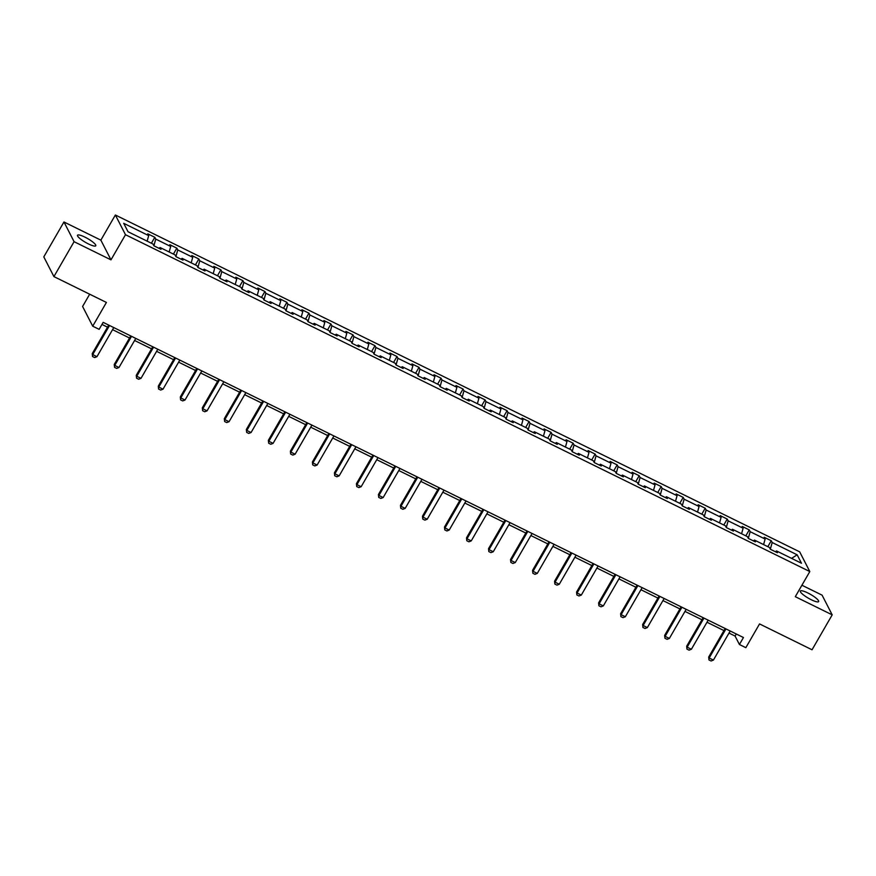<?xml version="1.0" encoding="UTF-8"?>
<svg xmlns="http://www.w3.org/2000/svg" width="876" height="876" viewBox="0 0 876 876"><rect width="100%" height="100%" fill="white"/><g stroke="black" fill="none" stroke-linecap="round" stroke-linejoin="round"><path stroke-width="1.31" d="M88.41 243.922A10.545 2.179 30 0 0 95.791 245.784A10.545 2.179 30 0 0 84.906 237.111A10.545 2.179 30 0 0 77.526 235.239A10.545 2.179 30 0 0 88.41 243.922M811.253 599.731A10.545 2.179 30 0 0 818.633 601.593A10.545 2.179 30 0 0 807.749 592.91A10.545 2.179 30 0 0 800.368 591.048A10.545 2.179 30 0 0 811.253 599.731M110.978 259.854L100.86 240.144L63.959 221.978L74.077 241.688L110.978 259.854L125.487 234.713L809.807 571.557L795.298 596.687L832.2 614.853L822.082 595.154L801.912 585.223M832.2 614.853L812.041 649.773L759.547 623.931L745.837 647.671L739.421 644.506L743.45 637.52L103.16 322.357L99.13 329.343L92.714 326.179L106.412 302.439L53.918 276.597L43.8 256.887L63.959 221.978M74.077 241.688L53.918 276.597M89.681 294.205L82.596 306.469L92.714 326.179M100.86 240.144L115.369 215.003L799.689 551.847L809.807 571.557M147.157 241.163L148.69 235.622L147.77 233.837L154.822 237.308L151.395 243.243M770.332 549.197L772.183 542.518L797.16 554.815L801.474 563.235L776.497 550.938L777.417 552.723L770.354 549.252L769.446 547.467L754.477 540.098L755.397 541.883L748.345 538.411L747.425 536.627L732.467 529.268L733.387 531.053L726.324 527.571L725.416 525.786L710.447 518.428L711.367 520.213L704.315 516.741L703.395 514.957L688.437 507.587L689.346 509.372L682.294 505.901L681.375 504.116L666.417 496.758L667.337 498.543L660.274 495.06L659.365 493.287L644.408 485.917L645.316 487.702L638.265 484.231L637.345 482.446L622.387 475.077L623.307 476.862L616.244 473.39L615.335 471.606L600.378 464.247L601.286 466.032L594.235 462.561L593.315 460.776L578.357 453.407L579.277 455.191L572.214 451.72L571.305 449.935L556.337 442.566L557.256 444.351L550.205 440.88L549.285 439.095L534.327 431.737L535.247 433.521L528.184 430.05L527.275 428.265L512.307 420.896L513.226 422.681L506.175 419.21L505.255 417.425L490.297 410.067L491.206 411.84L484.154 408.369L483.234 406.584L468.277 399.226L469.197 401.011L462.134 397.54L461.225 395.755L446.267 388.386L447.176 390.17L440.124 386.699L439.204 384.914L424.247 377.556L425.167 379.341L418.104 375.859L417.195 374.074L402.237 366.715L403.146 368.5L396.094 365.029L395.175 363.244L380.217 355.875L381.137 357.66L374.074 354.189L373.165 352.404L358.196 345.045L359.116 346.83L352.064 343.348L351.145 341.563L336.187 334.205L337.107 335.99L330.044 332.519L329.124 330.734L314.166 323.364L315.086 325.149L308.034 321.678L307.115 319.893L292.157 312.535L293.066 314.32L286.014 310.838L285.094 309.053L270.136 301.694L271.056 303.479L263.994 300.008L263.085 298.223L248.127 290.854L249.036 292.639L241.984 289.168L241.064 287.383L226.107 280.024L227.026 281.809L219.964 278.327L219.055 276.542L204.097 269.184L205.006 270.969L197.954 267.498L197.034 265.713L182.077 258.343L182.996 260.128L175.934 256.657L175.025 254.872L160.056 247.514L160.976 249.299L153.924 245.817L153.004 244.043L128.027 231.746L123.702 223.325L148.69 235.622M125.487 234.713L115.369 215.003M153.891 245.773L155.742 239.093L154.822 237.308M155.742 239.093L170.7 246.463L169.78 244.678L176.843 248.149L173.415 254.084M175.912 256.613L177.751 249.934L176.843 248.149M177.751 249.934L192.72 257.292L191.8 255.507L198.852 258.989L195.425 264.924M197.932 267.443L199.772 260.763L198.852 258.989M199.772 260.763L214.73 268.133L213.821 266.348L220.872 269.819L217.445 275.754M219.942 278.283L221.792 271.604L220.872 269.819M221.792 271.604L236.75 278.973L235.83 277.188L242.893 280.659L239.466 286.594M241.962 289.124L243.802 282.444L242.893 280.659M243.802 282.444L258.759 289.803L257.851 288.018L264.902 291.5L261.475 297.435M263.972 299.953L265.822 293.274L264.902 291.5M265.822 293.274L280.78 300.643L279.86 298.858L286.923 302.329L283.495 308.264M285.992 310.794L287.832 304.114L286.923 302.329M287.832 304.114L302.789 311.484L301.881 309.699L308.932 313.17L305.505 319.105M308.002 321.634L309.852 314.955L308.932 313.17M309.852 314.955L324.81 322.313L323.89 320.528L330.953 324L327.525 329.945M330.022 332.464L331.862 325.784L330.953 324M331.862 325.784L346.83 333.154L345.91 331.369L352.962 334.84L349.535 340.775M352.032 343.304L353.882 336.625L352.962 334.84M353.882 336.625L368.84 343.994L367.92 342.209L374.983 345.681L371.555 351.615M374.052 354.145L375.903 347.465L374.983 345.681M375.903 347.465L390.86 354.824L389.94 353.039L396.992 356.51L393.565 362.445M396.072 364.974L397.912 358.295L396.992 356.51M397.912 358.295L412.87 365.664L411.961 363.879L419.013 367.351L415.585 373.285M418.082 375.815L419.933 369.135L419.013 367.351M419.933 369.135L434.89 376.494L433.97 374.72L441.033 378.191L437.606 384.126M440.102 386.655L441.942 379.976L441.033 378.191M441.942 379.976L456.9 387.334L455.991 385.55L463.043 389.021L459.615 394.956M462.112 397.485L463.962 390.805L463.043 389.021M463.962 390.805L478.92 398.175L478 396.39L485.063 399.861L481.636 405.796M484.132 408.325L485.972 401.646L485.063 399.861M485.972 401.646L500.93 409.004L500.021 407.22L507.073 410.702L503.645 416.637M506.142 419.166L507.992 412.486L507.073 410.702M507.992 412.486L522.95 419.845L522.03 418.06L529.093 421.531L525.666 427.466M528.162 429.996L530.002 423.316L529.093 421.531M530.002 423.316L544.971 430.685L544.051 428.901L551.103 432.372L547.675 438.307M550.172 440.836L552.022 434.157L551.103 432.372M552.022 434.157L566.98 441.515L566.06 439.73L573.123 443.212L569.696 449.147M572.192 451.677L574.043 444.997L573.123 443.212M574.043 444.997L589 452.355L588.081 450.571L595.132 454.042L591.705 459.977M594.213 462.506L596.052 455.827L595.132 454.042M596.052 455.827L611.01 463.196L610.101 461.411L617.153 464.882L613.726 470.817M616.222 473.347L618.073 466.667L617.153 464.882M618.073 466.667L633.03 474.025L632.111 472.241L639.173 475.723L635.746 481.658M638.243 484.176L640.082 477.508L639.173 475.723M640.082 477.508L655.04 484.866L654.131 483.081L661.183 486.552L657.756 492.487M660.252 495.017L662.103 488.337L661.183 486.552M662.103 488.337L677.06 495.706L676.141 493.922L683.203 497.393L679.776 503.328M682.273 505.857L684.112 499.178L683.203 497.393M684.112 499.178L699.07 506.536L698.161 504.751L705.213 508.233L701.785 514.168M704.282 516.687L706.133 510.007L705.213 508.233M706.133 510.007L721.09 517.377L720.171 515.592L727.233 519.063L723.806 524.998M726.303 527.527L728.142 520.848L727.233 519.063M728.142 520.848L743.111 528.217L742.191 526.432L749.243 529.903L745.815 535.838M748.312 538.368L750.163 531.688L749.243 529.903M750.163 531.688L765.12 539.047L764.2 537.262L771.263 540.744L767.836 546.679M772.183 542.518L771.263 540.744M159.027 248.335L160.056 247.514M169.167 251.992L170.7 246.463M181.047 259.176L182.077 258.343M191.187 262.833L192.72 257.292M203.057 270.005L204.097 269.184M213.207 273.673L214.73 268.133M225.077 280.846L226.107 280.024M235.217 284.503L236.75 278.973M247.087 291.686L248.127 290.854M257.237 295.343L258.759 289.803M269.107 302.516L270.136 301.694M279.247 306.184L280.78 300.643M291.128 313.356L292.157 312.535M301.267 317.013L302.789 311.484M313.137 324.197L314.166 323.364M323.277 327.854L324.81 322.313M335.158 335.026L336.187 334.205M345.297 338.683L346.83 333.154M357.167 345.867L358.196 345.045M367.307 349.524L368.84 343.994M379.188 356.707L380.217 355.875M389.327 360.365L390.86 354.824M401.197 367.537L402.237 366.715M411.348 371.194L412.87 365.664M423.217 378.377L424.247 377.556M433.357 382.035L434.89 376.494M445.227 389.218L446.267 388.386M455.378 392.875L456.9 387.334M467.247 400.047L468.277 399.226M477.387 403.705L478.92 398.175M489.268 410.888L490.297 410.067M499.408 414.545L500.93 409.004M511.277 421.728L512.307 420.896M521.417 425.386L522.95 419.845M533.298 432.558L534.327 431.737M543.438 436.215L544.971 430.685M555.307 443.398L556.337 442.566M565.447 447.056L566.98 441.515M577.328 454.239L578.357 453.407M587.467 457.896L589 452.355M599.337 465.068L600.378 464.247M609.488 468.726L611.01 463.196M621.358 475.909L622.387 475.077M631.497 479.566L633.03 474.025M643.367 486.738L644.408 485.917M653.518 490.407L655.04 484.866M665.388 497.579L666.417 496.758M675.527 501.236L677.06 495.706M687.408 508.419L688.437 507.587M697.548 512.077L699.07 506.536M709.418 519.249L710.447 518.428M719.557 522.917L721.09 517.377M731.438 530.09L732.467 529.268M741.578 533.747L743.111 528.217M753.448 540.93L754.477 540.098M763.587 544.587L765.12 539.047M775.468 551.76L776.497 550.938M729.007 633.074L735.084 636.064L739.421 644.506M101.966 324.427L107.518 327.164M112.566 329.65L129.538 338.005M134.586 340.479L151.548 348.834M156.596 351.32L173.568 359.675M178.616 362.16L195.589 370.504M200.637 372.99L217.598 381.345M222.646 383.83L239.619 392.185M244.667 394.671L261.628 403.015M266.676 405.5L283.649 413.855M288.697 416.341L305.658 424.696M310.706 427.181L327.679 435.525M332.727 438.011L349.688 446.366M354.736 448.851L371.709 457.206M376.757 459.692L393.729 468.036M398.777 470.522L415.739 478.876M420.787 481.362L437.759 489.717M442.807 492.202L459.769 500.546M464.817 503.032L481.789 511.387M486.837 513.873L503.799 522.227M508.846 524.713L525.819 533.057M530.867 535.543L547.828 543.897M552.887 546.383L569.849 554.738M574.897 557.213L591.869 565.567M596.917 568.053L613.879 576.408M618.927 578.894L635.899 587.248M640.947 589.723L657.909 598.078M662.957 600.564L679.929 608.919M684.977 611.404L701.939 619.748M706.987 622.234L723.959 630.589M736.278 633.994L735.084 636.064M791.575 558.362L797.16 554.815M730.201 631.005L713.403 660.099L711.093 660.997L708.98 659.957L708.684 657.055L725.153 628.519M713.403 660.099L709.166 658.018L725.963 628.924M708.98 659.957L708.684 657.055M708.191 620.164L691.394 649.258L689.073 650.156L686.959 649.116L686.664 646.214L703.143 617.679M691.394 649.258L687.156 647.178L703.954 618.084M686.959 649.116L686.664 646.214M686.171 609.335L669.373 638.429L667.063 639.316L664.95 638.275L664.643 635.385L681.123 606.849M669.373 638.429L665.136 636.337L681.933 607.243M664.95 638.275L664.643 635.385M664.15 598.494L647.353 627.588L645.043 628.486L642.929 627.446L642.634 624.544L659.102 596.008M647.353 627.588L643.126 625.508L659.924 596.414M642.929 627.446L642.634 624.544M642.141 587.654L625.344 616.748L623.033 617.646L620.909 616.605L620.613 613.715L637.093 585.179M625.344 616.748L621.106 614.667L637.903 585.573M620.909 616.605L620.613 613.715M620.12 576.824L603.323 605.918L601.013 606.805L598.899 605.765L598.604 602.874L615.072 574.338M603.323 605.918L599.096 603.827L615.894 574.733M598.899 605.765L598.604 602.874M598.111 565.984L581.314 595.078L579.003 595.976L576.879 594.935L576.583 592.034L593.063 563.498M581.314 595.078L577.076 592.997L593.873 563.903M576.879 594.935L576.583 592.034M576.09 555.143L559.293 584.237L556.983 585.135L554.869 584.095L554.574 581.204L571.043 552.668M559.293 584.237L555.066 582.157L571.864 553.063M554.869 584.095L554.574 581.204M554.081 544.314L537.284 573.408L534.973 574.306L532.849 573.254L532.553 570.364L549.033 541.828M537.284 573.408L533.046 571.316L549.843 542.222M532.849 573.254L532.553 570.364M532.06 533.473L515.263 562.567L512.953 563.465L510.839 562.425L510.533 559.523L527.013 530.987M515.263 562.567L511.026 560.487L527.823 531.393M510.839 562.425L510.533 559.523M510.051 522.644L493.254 551.727L490.932 552.625L488.819 551.584L488.523 548.694L505.003 520.158M493.254 551.727L489.016 549.646L505.813 520.552M488.819 551.584L488.523 548.694M488.031 511.803L471.233 540.897L468.923 541.795L466.809 540.744L466.503 537.853L482.983 509.317M471.233 540.897L466.996 538.806L483.793 509.722M466.809 540.744L466.503 537.853M466.01 500.962L449.213 530.057L446.902 530.955L444.789 529.914L444.493 527.013L460.962 498.477M449.213 530.057L444.986 527.976L461.783 498.882M444.789 529.914L444.493 527.013M444.001 490.133L427.203 519.227L424.893 520.114L422.769 519.074L422.473 516.183L438.953 487.647M427.203 519.227L422.966 517.136L439.763 488.041M422.769 519.074L422.473 516.183M421.98 479.292L405.183 508.387L402.872 509.285L400.759 508.233L400.463 505.342L416.932 476.807M405.183 508.387L400.956 506.306L417.753 477.212M400.759 508.233L400.463 505.342M399.971 468.452L383.173 497.546L380.863 498.444L378.739 497.404L378.443 494.502L394.923 465.966M383.173 497.546L378.936 495.466L395.733 466.371M378.739 497.404L378.443 494.502M377.95 457.622L361.153 486.717L358.842 487.603L356.729 486.563L356.433 483.672L372.902 455.137M361.153 486.717L356.926 484.625L373.724 455.531M356.729 486.563L356.433 483.672M355.941 446.782L339.143 475.876L336.833 476.774L334.709 475.723L334.413 472.832L350.893 444.296M339.143 475.876L334.906 473.796L351.703 444.701M334.709 475.723L334.413 472.832M333.92 435.941L317.123 465.036L314.812 465.933L312.699 464.893L312.393 461.991L328.872 433.456M317.123 465.036L312.885 462.955L329.683 433.861M312.699 464.893L312.393 461.991M311.911 425.112L295.113 454.206L292.792 455.093L290.679 454.053L290.383 451.162L306.852 422.626M295.113 454.206L290.876 452.115L307.673 423.02M290.679 454.053L290.383 451.162M289.89 414.271L273.093 443.365L270.783 444.263L268.669 443.223L268.363 440.321L284.842 411.786M273.093 443.365L268.855 441.285L285.653 412.191M268.669 443.223L268.363 440.321M267.87 403.431L251.073 432.525L248.762 433.423L246.649 432.383L246.353 429.481L262.822 400.945M251.073 432.525L246.846 430.445L263.643 401.35M246.649 432.383L246.353 429.481M245.86 392.601L229.063 421.695L226.753 422.582L224.628 421.542L224.333 418.651L240.812 390.116M229.063 421.695L224.825 419.604L241.623 390.51M224.628 421.542L224.333 418.651M223.84 381.761L207.043 410.855L204.732 411.753L202.619 410.713L202.323 407.811L218.792 379.275M207.043 410.855L202.816 408.774L219.613 379.68M202.619 410.713L202.323 407.811M201.83 370.92L185.033 400.014L182.723 400.912L180.598 399.872L180.303 396.97L196.782 368.435M185.033 400.014L180.795 397.934L197.593 368.84M180.598 399.872L180.303 396.97M179.81 360.091L163.013 389.185L160.702 390.072L158.589 389.032L158.293 386.141L174.762 357.605M163.013 389.185L158.786 387.093L175.583 357.999M158.589 389.032L158.293 386.141M157.8 349.25L141.003 378.344L138.682 379.242L136.568 378.202L136.273 375.3L152.752 346.765M141.003 378.344L136.766 376.264L153.563 347.17M136.568 378.202L136.273 375.3M135.78 338.41L118.983 367.504L116.672 368.402L114.559 367.362L114.252 364.471L130.732 335.935M118.983 367.504L114.745 365.423L131.542 336.329M114.559 367.362L114.252 364.471M113.76 327.58L96.962 356.674L94.652 357.561L92.538 356.521L92.243 353.63L108.712 325.095M96.962 356.674L92.736 354.583L109.533 325.489M92.538 356.521L92.243 353.63"/></g></svg>
